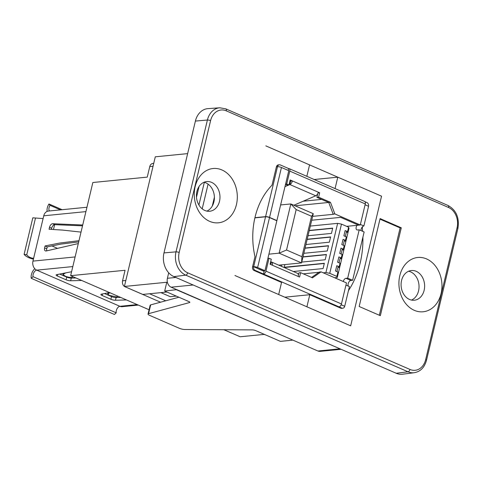 <?xml version="1.0" encoding="UTF-8"?>
<svg xmlns="http://www.w3.org/2000/svg" width="482" height="482" viewBox="0 0 482 482"><rect width="100%" height="100%" fill="white"/><g stroke="black" fill="none" stroke-linecap="round" stroke-linejoin="round"><path stroke-width="0.72" d="M365.061 201.777L366.983 202.609A2.892 2.277 -95.7 0 1 368.525 206.26M257.942 268.685L258.985 269.113L257.942 268.685M314.168 179.509L337.792 177.165L381.545 196.186L350.661 325.826L278.68 294.532L281.56 282.446L254.11 270.51A2.892 2.277 -95.7 0 1 252.568 266.835L254.99 256.677A69.944 55.044 -95.7 0 1 272.029 185.148L276.397 166.82A2.892 2.277 -95.7 0 1 278.301 164.892L279.385 164.784A2.892 2.277 -95.7 0 1 280.319 164.934L288.646 168.555L288.206 170.423M258.93 269.119L264.154 271.384L263.521 274.023L255.195 270.402A2.892 2.277 -95.7 0 1 253.659 266.727A2.892 0.717 13.4 0 1 257.623 267.504L264.961 270.691L263.244 270.866L259.009 269.022M365.085 204.766L368.573 206.284L363.886 225.968A3.266 1.844 113.5 0 0 362.609 226.63A3.266 1.844 -66.5 0 0 361.627 227.956A3.266 1.844 113.5 0 0 361.03 230.601M358.596 225.148L356.969 225.323A3.266 1.844 113.5 0 0 356.909 229.89A3.266 1.844 113.5 0 0 357.481 229.974L359.198 229.806L364.139 231.95L352.625 280.289L350.902 280.458A3.266 1.844 113.5 0 0 348.48 282.801A3.266 1.844 113.5 0 0 348.42 286.169M345.949 285.091L349.438 286.609L344.69 306.305A2.892 2.277 -95.7 0 1 342.786 308.227A2.892 2.277 -95.7 0 1 341.852 308.076L340.768 308.185L309.787 294.719L284.802 297.189M267.896 258.358L269.016 258.25L265.95 271.125L341.455 303.949A2.892 1.633 -66.5 0 1 339.033 306.847L341.852 308.076M303.178 201.223L321.614 199.391M254.936 217.689L265.594 216.629A2.892 0.717 13.4 0 1 269.552 217.406L276.897 220.599L288.784 170.676L281.446 167.483A2.892 0.717 -166.6 0 0 277.487 166.712A2.892 2.277 -95.7 0 1 279.385 164.784M276.897 220.599L276.529 220.636M254.894 217.864L265.552 216.804L253.659 266.727L252.568 266.835M264.961 270.691L276.855 220.774L269.51 217.581A2.892 0.717 -166.6 0 0 265.552 216.804M257.894 268.57L253.659 266.727M342.786 308.227L341.702 308.335A2.892 2.277 -95.7 0 1 340.768 308.185M270.818 264.558L271.239 262.798L270.498 262.479M298.376 275.053L298.906 272.836L300.623 272.667L299.575 277.06L272.336 265.221A3.729 2.109 -66.5 0 0 271.535 262.027A3.729 2.109 -66.5 0 0 271.402 261.979L270.673 261.756M341.455 303.949L346.474 282.898L321.066 271.854L319.349 272.029L311.571 277.427M264.154 271.384L264.359 270.751M265.95 271.125A2.892 1.633 113.5 0 1 263.521 274.023L339.033 306.847M285.519 184.383L287.248 185.136L288.965 184.961L290.158 179.955L292.417 180.937A3.729 2.109 -66.5 0 1 289.851 184.528L288.977 184.901M317.771 193.662L316.891 197.343L328.748 202.494L333.146 214.11L333.568 214.291L312.637 216.364M311.721 220.226L340.629 217.358L358.554 225.154L360.271 224.98L365.284 203.934L289.772 171.104A2.892 1.633 -66.5 0 0 289.152 168.628A2.892 1.633 -66.5 0 0 288.646 168.555M343.25 281.5A3.266 1.844 113.5 0 1 345.968 278.313L350.902 280.458M359.198 229.806L347.685 278.144L345.968 278.313M356.969 225.323L346.642 226.347M272.336 265.221L270.077 264.238L271.276 259.226L269.016 258.25M360.397 224.449L363.886 225.968M347.685 278.144L352.625 280.289M298.238 276.481A3.729 2.109 -66.5 0 0 297.436 273.288A3.729 2.109 -66.5 0 0 297.298 273.234M321.066 271.854L312.481 277.825L300.623 272.667M341.178 304.775L344.69 306.305M344.751 306.299L341.19 304.751M293.851 205.248L315.752 195.782A3.729 2.109 -66.5 0 0 318.319 192.198L319.656 192.776L318.608 197.174L330.465 202.326L334.863 213.936L360.271 224.98M284.989 186.63L288.802 184.98M289.248 183.781L290.08 183.696L290.7 181.105L292.417 180.937L318.319 192.198M328.748 202.494L330.465 202.326M316.891 197.343L318.608 197.174M318.09 192.933L319.656 192.776M290.7 181.105L289.959 180.786M333.146 214.11L334.863 213.936M289.152 168.628L364.663 201.458A2.892 1.633 113.5 0 1 365.284 203.934M289.772 171.104L286.706 183.979L288.965 184.961M285.591 184.094L286.706 183.979M258.985 269.113L264.208 271.378M290.08 183.696L289.345 183.377M344.287 240.789L345.859 241.476L345.461 240.385L346.299 236.867L346.697 237.957L343.762 250.26L343.365 249.17L344.202 245.657L344.6 246.748M344.485 239.952L343.057 239.343L341.804 244.615L343.232 245.224L344.485 239.952L345.461 240.385M343.214 245.23L344.202 245.657M342.19 249.58L343.762 250.26L337.273 277.505L334.665 277.765M342.395 248.742L340.967 248.128L339.708 253.399L341.123 254.014L342.395 248.742L343.365 249.17M338.888 256.918L337.629 262.19L339.039 262.804L340.298 257.533L338.888 256.918L337.617 262.19L340.015 263.232L340.413 264.323M336.791 265.703L335.52 270.98L336.948 271.595L338.201 266.317L336.779 265.709L335.52 270.98L337.924 272.023L338.322 273.113M345.166 230.553L343.895 235.825L345.323 236.439L346.582 231.161L345.154 230.553L343.895 235.825L346.299 236.867M328.477 245.898L305.052 248.224M305.094 248.025L328.525 245.706L327.266 250.983L303.841 253.303M281.434 266.329L281.783 264.871M332.664 228.323L309.239 230.643M309.281 230.45L332.713 228.131L331.453 233.402L308.028 235.722M330.574 237.114L307.142 239.434M307.191 239.241L330.616 236.921L329.363 242.193L305.931 244.513M346.576 231.173L347.552 231.595L348.6 227.203L341.473 224.1L329.748 273.318L336.876 276.415L337.924 272.023M338.201 266.323L339.177 266.751L340.015 263.232M340.298 257.539L341.274 257.96L342.112 254.448L342.509 255.538M340.979 248.128L339.708 253.399L342.112 254.448M324.29 263.479L284.187 267.528M284.603 267.408L284.235 267.546M303.003 256.816L326.428 254.496L325.175 259.768L301.744 262.088M326.386 254.689L302.955 257.008M284.892 264.564L284.247 267.257L324.338 263.286L323.079 268.558L293.339 271.505M348.6 227.203L348.998 228.293L346.697 237.957M323.302 272.83L325.91 272.571L337.635 223.353L310.33 226.058M325.91 272.571L329.748 273.318M336.876 276.415L337.273 277.505M341.473 224.1L337.635 223.353M338.002 267.155L339.575 267.841L339.177 266.751M340.099 258.37L341.672 259.051L341.274 257.96M346.377 231.999L347.95 232.686L347.552 231.595M343.076 239.337L341.804 244.615M343.232 245.224L341.816 244.615M286.549 250.013L301.931 256.701L311.565 216.273L296.177 209.58L286.549 250.013L279.108 253.152L268.896 254.165M296.177 209.58L290.833 203.94L313.276 213.695L301.551 262.913L279.108 253.152L290.833 203.94L280.62 204.946M301.931 256.701L301.551 262.913L278.765 265.166M295.092 205.79L328.67 202.464M303.317 273.842L318.97 272.288M313.276 213.695L311.565 216.273M306.841 176.322L309.565 164.892L337.792 177.165L335.068 188.595M362.609 226.63L362.307 227.89L361.627 227.956M401.271 227.799L380.334 315.686L359.162 306.486L380.099 218.593L401.271 227.799L400.126 227.914L379.322 315.246M195.15 186.685A27.281 21.467 -95.7 0 1 221.919 169.953A27.281 21.467 -95.7 0 1 236.433 204.633A27.281 21.467 -95.7 0 1 209.67 221.365A27.281 21.467 -95.7 0 1 195.15 186.685M399.801 275.656A27.281 21.467 -95.7 0 1 426.564 258.924A27.281 21.467 -95.7 0 1 441.084 293.604A27.281 21.467 -95.7 0 1 414.315 310.336A27.281 21.467 -95.7 0 1 399.801 275.656M362.307 227.89A83.934 66.052 -95.7 0 1 362.621 231.294M362.904 237.132A83.934 66.052 -95.7 0 1 348.492 290.586M309.787 294.719L306.907 306.799L350.661 325.82L381.545 196.186L337.792 177.165M339.961 348.811L317.903 350.998L176.767 289.634L164.687 291.05L188.805 301.533A2.796 0.693 -166.6 0 1 189.812 302.353A2.796 0.693 -166.6 0 1 189.498 302.576L148.564 313.68L150.661 304.889A4.663 1.157 -166.6 0 0 150.143 305.263L148.046 314.047A4.663 1.157 13.4 0 1 148.564 313.68M292.502 339.949L176.713 289.857M166.959 292.038L142.756 294.43L124.404 286.459L155.288 156.819L187.637 153.619M124.404 286.459L166.784 282.259L164.687 291.05M265.811 145.871L309.565 164.892M264.347 334.375L240.138 336.767L223.949 329.73M178.9 297.225L150.661 304.889M148.046 314.047A4.663 1.157 13.4 0 0 149.721 315.415L179.208 328.236A4.663 1.157 13.4 0 0 184.974 329.507L252.333 329.893A2.796 0.693 -166.6 0 1 255.797 330.658L280.422 341.364L292.447 340.172M198.921 205.013L204.326 182.347M208.091 184.118L202.205 208.851M264.124 334.394A4.663 1.157 -166.6 0 0 265.437 334.845M176.285 296.093L170.254 296.689L160.928 292.634M278.68 294.532L234.927 275.511M149.571 293.755L165.754 300.792M230.932 332.767L230.878 332.773A4.663 3.669 84.3 0 0 231.282 332.917M230.878 332.773L223.877 329.73M125.826 280.5L122.542 280.825L125.055 270.282L70.649 275.668L92.845 182.509L147.251 177.117L149.763 166.573L153.047 166.248M153.728 163.374L152.83 163.464A4.663 3.669 84.3 0 0 149.763 166.573M122.542 280.825A4.663 3.669 84.3 0 0 124.416 286.416M124.633 286.555A4.663 3.669 84.3 0 0 125.025 286.754L125.079 286.748M160.56 302.202L125.025 286.754M70.649 275.668L149.071 309.757M82.524 225.829L54.84 224.672A3.555 2.006 -66.5 0 0 51.67 228.239L51.405 229.342M46.766 248.808L44.615 247.875L45.079 245.941L47.23 246.874L46.766 248.808A3.555 2.006 -66.5 0 0 46.742 250.851M126.495 299.943L115.457 300.25A3.555 0.88 13.4 0 1 110.878 299.28L102.184 295.502A3.555 0.88 13.4 0 1 100.907 294.46A3.555 0.88 13.4 0 1 101.425 294.153L109.516 292.562M81.681 280.464L70.649 280.771A3.555 0.88 13.4 0 1 66.07 279.801L57.37 276.017A3.555 0.88 13.4 0 1 56.099 274.981A3.555 0.88 13.4 0 1 56.617 274.668L71.589 271.734M34.8 268.733A7.14 4.031 113.5 0 0 31.252 278.319L114.421 314.475L116.222 312.836L33.053 276.674A4.296 2.428 113.5 0 1 33.903 272.523A4.296 2.428 113.5 0 1 36.74 270.149A7.11 5.591 -95.7 0 1 32.957 261.111L43.754 215.797A7.11 5.591 -95.7 0 1 48.435 211.062L86.953 207.242M62.124 209.706L48.959 203.982A7.14 4.031 -66.5 0 0 47.14 211.387M48.959 203.982L50.05 205.338L60.467 209.869M50.05 205.338A4.296 2.428 -66.5 0 0 49.477 210.959M138.31 305.082L122.205 306.679A7.11 5.591 -95.7 0 1 119.91 306.305L36.74 270.149L72.818 266.57M54.623 224.678L53.484 229.444M104.498 293.55L111.517 296.605A3.555 0.88 -166.6 0 0 116.096 297.575L120.741 297.442M59.684 274.065L66.709 277.12A3.555 0.88 -166.6 0 0 71.288 278.09L75.927 277.963M51.749 245.85L57.527 248.363M44.615 247.875A3.555 2.006 -66.5 0 0 45.38 250.917A3.555 2.006 -66.5 0 0 46.2 250.977L78.301 243.561M82.723 224.992L52.689 223.732A3.555 2.006 -66.5 0 0 49.519 227.305L49.056 229.239L62.618 230.089L81.03 232.101M116.222 312.836A4.296 2.428 113.5 0 1 117.072 308.685A4.296 2.428 113.5 0 1 119.91 306.305L137.183 304.594M47.23 246.874L61.136 244.073L78.699 241.898M43.091 218.575L32.806 217.81L24.1 254.357C25.895 256.557 29.004 258.147 33.433 259.129M24.1 254.357L26.751 254.737C28.402 256.894 30.691 258.087 33.62 258.328M26.751 254.737L35.457 218.189M45.079 245.941L59.617 243.061L78.988 240.687M31.252 278.319L33.053 276.674M73.463 276.891L71.541 277.355C70.414 277.644 68.366 277.277 65.389 276.258L62.913 274.493L65.594 272.908M109.884 292.725L107.727 293.972L109.414 295.4L116.349 296.84L118.271 296.37M196.487 197.252L199.054 186.498M317.903 350.998A6.995 5.507 84.3 0 0 320.162 351.366L341.069 349.293M176.767 289.634L171.122 287.182L193.174 285.001M175.828 277.457L167.399 278.289A6.995 5.507 84.3 0 0 171.122 287.182M167.399 278.289L168.706 272.806M187.679 272.806A2.332 1.319 113.5 0 1 185.751 275.144L408.043 371.785L396.204 373.261A18.653 14.677 84.3 0 0 402.554 374.207L414.279 372.713A18.316 14.418 84.3 0 1 408.043 371.785A2.332 1.319 -66.5 0 0 409.971 369.447L187.679 272.806A15.984 12.58 -95.7 0 1 179.171 252.478L210.58 120.651A15.984 12.58 -95.7 0 1 226.263 110.842L448.555 207.483A15.984 12.58 -95.7 0 1 457.063 227.805L425.654 359.638A15.984 12.58 -95.7 0 1 409.971 369.447M396.204 373.261L173.906 276.62L185.751 275.144A18.316 14.418 84.3 0 1 176.002 251.851A2.332 0.578 13.4 0 1 179.171 252.478M379.967 219.147L400.126 227.914M219.497 201.319A14.924 11.743 84.3 0 0 206.736 181.563A14.924 11.743 84.3 0 0 196.915 191.499A14.924 11.743 84.3 0 0 209.676 211.261A14.924 11.743 84.3 0 0 219.497 201.319M206.838 211.104A14.924 11.743 84.3 0 0 213.912 201.874A14.924 11.743 84.3 0 0 203.982 182.268M424.148 290.291A14.924 11.743 84.3 0 0 411.381 270.529A14.924 11.743 84.3 0 0 401.566 280.47A14.924 11.743 84.3 0 0 414.327 300.232A14.924 11.743 84.3 0 0 424.148 290.291M411.489 300.075A14.924 11.743 84.3 0 0 418.563 290.845A14.924 11.743 84.3 0 0 408.634 271.239M448.555 207.483A2.332 1.319 113.5 0 0 448.055 205.489L225.763 108.848L219.78 107.793A18.316 14.418 84.3 0 0 207.405 120.018L176.002 251.851L163.982 252.905A18.653 14.677 84.3 0 0 173.906 276.62M163.982 252.905L195.391 121.078L207.405 120.018A2.332 0.578 13.4 0 1 210.58 120.651M219.78 107.793L207.989 108.625A18.653 14.677 84.3 0 0 195.391 121.078M214.394 197.21L212.291 206.037M254.11 270.51L255.195 270.402M276.397 166.82L277.487 166.712L265.594 216.629M269.552 217.406L281.446 167.483M257.623 267.504L269.51 217.581M315.752 195.782L289.851 184.528M189.631 302.015L189.498 302.576M32.957 261.111L75.114 256.936M85.91 211.616L43.754 215.797M51.67 228.239L49.519 227.305M54.84 224.672L52.689 223.732M115.457 300.25L116.096 297.575M57.37 276.017L57.744 274.451M66.07 279.801L66.709 277.12M110.878 299.28L111.517 296.605M102.184 295.502L102.558 293.93M70.649 280.771L71.288 278.09M63.751 273.27L63.642 273.921M108.564 292.749L108.45 293.405M414.279 372.713C420.406 371.64 424.473 367.513 426.492 360.319A2.332 0.578 -166.6 0 0 425.654 359.638M426.492 360.319L457.9 228.486A2.332 0.578 -166.6 0 0 457.063 227.805M225.763 108.848A2.332 1.319 113.5 0 1 226.263 110.842M297.436 273.288L271.535 262.027M107.962 292.869L107.727 293.972M63.148 273.39L62.913 274.493M448.055 205.489C456.267 210.104 459.551 217.768 457.9 228.486"/></g></svg>

